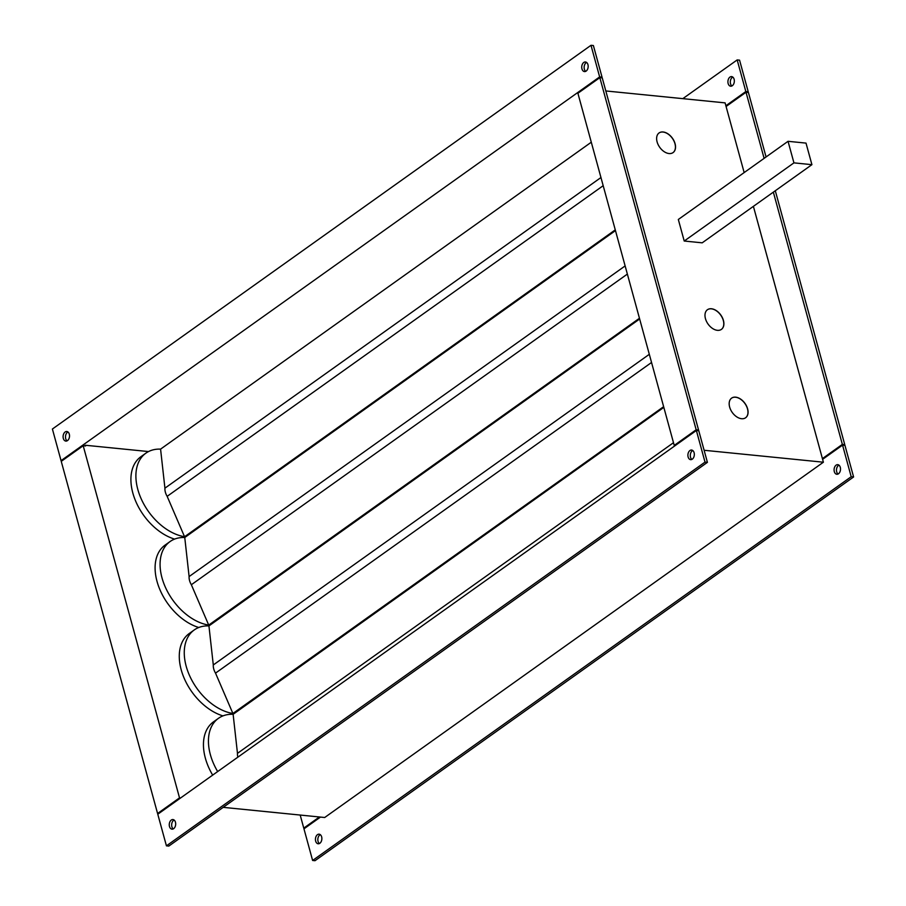<?xml version="1.0" encoding="UTF-8"?>
<svg xmlns="http://www.w3.org/2000/svg" width="906" height="906" viewBox="0 0 906 906"><rect width="100%" height="100%" fill="white"/><g stroke="black" fill="none" stroke-linecap="round" stroke-linejoin="round"><path stroke-width="1.36" d="M174.598 539.104A49.037 31.778 -125.5 0 1 135.334 500.339A49.037 31.778 -125.5 0 1 140.917 456.703L145.911 453.147A49.037 31.778 -125.5 0 1 160.577 449.127L164.926 488.175L600.95 177.531M603.181 185.696L167.157 496.341L184.53 536.692A49.037 31.778 -125.5 0 1 141.574 499.659A49.037 31.778 -125.5 0 1 145.911 453.147M673.022 152.616A12.061 7.814 54.5 0 0 673.894 140.906A12.061 7.814 54.5 0 0 663.022 132.049A12.061 7.814 54.5 0 0 659.024 132.978M591.29 142.208L160.577 449.127M184.53 536.692L185.617 536.85M167.157 496.341A12.061 7.814 -125.5 0 1 164.926 488.175M184.552 536.748L615.265 229.875M174.111 820.032A4.824 3.194 -84.3 0 0 171.88 826.736A4.824 3.194 -84.3 0 0 173.227 828.922M175.458 822.229A4.824 3.194 95.7 0 1 174.983 827.031A4.824 3.194 95.7 0 1 171.993 829.16A4.824 3.194 95.7 0 1 169.479 826.487A4.824 3.194 95.7 0 1 169.954 821.685A4.824 3.194 95.7 0 1 172.955 819.556A4.824 3.194 95.7 0 1 175.458 822.229M692.762 450.52A4.824 3.194 -84.3 0 0 690.519 457.213A4.824 3.194 -84.3 0 0 691.867 459.41M694.109 452.717A4.824 3.194 95.7 0 1 693.634 457.519A4.824 3.194 95.7 0 1 690.632 459.648A4.824 3.194 95.7 0 1 688.118 456.975A4.824 3.194 95.7 0 1 688.594 452.173A4.824 3.194 95.7 0 1 691.595 450.044A4.824 3.194 95.7 0 1 694.109 452.717M586.59 62.457A4.824 3.194 -84.3 0 0 584.359 69.15A4.824 3.194 -84.3 0 0 585.706 71.348M587.949 64.643A4.824 3.194 95.7 0 1 587.473 69.456A4.824 3.194 95.7 0 1 584.472 71.574A4.824 3.194 95.7 0 1 581.958 68.913A4.824 3.194 95.7 0 1 582.433 64.111A4.824 3.194 95.7 0 1 585.435 61.982A4.824 3.194 95.7 0 1 587.949 64.643M67.95 431.969A4.824 3.194 -84.3 0 0 65.708 438.663A4.824 3.194 -84.3 0 0 67.055 440.86M69.298 434.155A4.824 3.194 95.7 0 1 68.822 438.968A4.824 3.194 95.7 0 1 65.821 441.086A4.824 3.194 95.7 0 1 63.318 438.425A4.824 3.194 95.7 0 1 63.794 433.623A4.824 3.194 95.7 0 1 66.784 431.494A4.824 3.194 95.7 0 1 69.298 434.155M319.41 843.543A4.824 3.194 95.7 0 1 318.051 841.357A4.824 3.194 95.7 0 1 320.294 834.653M321.641 836.85A4.824 3.194 95.7 0 1 321.166 841.651A4.824 3.194 95.7 0 1 318.176 843.78A4.824 3.194 95.7 0 1 315.662 841.108A4.824 3.194 95.7 0 1 316.137 836.306A4.824 3.194 95.7 0 1 319.127 834.177A4.824 3.194 95.7 0 1 321.641 836.85M838.05 474.031A4.824 3.194 95.7 0 1 836.702 471.845A4.824 3.194 95.7 0 1 838.945 465.14M840.292 467.337A4.824 3.194 95.7 0 1 839.817 472.139A4.824 3.194 95.7 0 1 836.816 474.268A4.824 3.194 95.7 0 1 834.301 471.596A4.824 3.194 95.7 0 1 834.777 466.794A4.824 3.194 95.7 0 1 837.778 464.665A4.824 3.194 95.7 0 1 840.292 467.337M731.889 85.968A4.824 3.194 95.7 0 1 730.542 83.771A4.824 3.194 95.7 0 1 732.773 77.078M734.12 79.264A4.824 3.194 95.7 0 1 733.645 84.077A4.824 3.194 95.7 0 1 730.655 86.206A4.824 3.194 95.7 0 1 728.141 83.533A4.824 3.194 95.7 0 1 728.617 78.731A4.824 3.194 95.7 0 1 731.618 76.602A4.824 3.194 95.7 0 1 734.12 79.264M198.776 627.496A49.037 31.778 -125.5 0 1 159.524 588.73A49.037 31.778 -125.5 0 1 165.096 545.095L170.09 541.539A49.037 31.778 -125.5 0 1 184.756 537.518L189.105 576.567A12.061 7.814 -125.5 0 0 191.347 584.732L627.36 274.088M191.347 584.732L208.72 625.083A49.037 31.778 -125.5 0 1 165.753 588.051A49.037 31.778 -125.5 0 1 170.09 541.539M222.955 715.887A49.037 31.778 -125.5 0 1 183.703 677.122A49.037 31.778 -125.5 0 1 189.286 633.487L194.269 629.93A49.037 31.778 -125.5 0 1 208.935 625.91L213.295 664.959A12.061 7.814 -125.5 0 0 215.526 673.124L651.55 362.479M215.526 673.124L232.899 713.475A49.037 31.778 -125.5 0 1 189.943 676.442A49.037 31.778 -125.5 0 1 194.269 629.93M212.672 775.106A49.037 31.778 -125.5 0 1 213.465 721.878L218.448 718.322A49.037 31.778 -125.5 0 1 233.125 714.302L237.474 753.35A12.061 7.814 -125.5 0 0 237.859 757.156M217.666 771.55A49.037 31.778 -125.5 0 1 218.448 718.322M669.024 153.544A12.061 7.814 -125.5 0 1 658.141 144.643A12.061 7.814 -125.5 0 1 659.081 132.944A12.061 7.814 -125.5 0 1 663.124 131.982A12.061 7.814 -125.5 0 1 674.019 140.883A12.061 7.814 -125.5 0 1 673.079 152.582A12.061 7.814 -125.5 0 1 669.024 153.544M721.391 329.399A12.061 7.814 54.5 0 0 722.252 317.7A12.061 7.814 54.5 0 0 711.391 308.833A12.061 7.814 54.5 0 0 707.393 309.761A12.061 7.814 -125.5 0 1 711.493 308.765A12.061 7.814 -125.5 0 1 722.376 317.666A12.061 7.814 -125.5 0 1 721.436 329.365A12.061 7.814 -125.5 0 1 717.393 330.328A12.061 7.814 -125.5 0 1 706.499 321.426A12.061 7.814 -125.5 0 1 707.439 309.727M745.57 417.791A12.061 7.814 54.5 0 0 746.442 406.092A12.061 7.814 54.5 0 0 735.57 397.236A12.061 7.814 54.5 0 0 731.572 398.153M741.572 418.719A12.061 7.814 -125.5 0 1 730.689 409.818A12.061 7.814 -125.5 0 1 731.629 398.119A12.061 7.814 -125.5 0 1 735.672 397.156A12.061 7.814 -125.5 0 1 746.555 406.058A12.061 7.814 -125.5 0 1 745.615 417.757A12.061 7.814 -125.5 0 1 741.572 418.719M673.486 442.706L237.474 753.35M649.308 354.314L213.295 664.959M625.129 265.922L189.105 576.567M753.396 206.353L823.395 462.207L704.109 450.271M605.808 90.951L725.094 102.876L744.154 172.57M788.039 141.313L678.322 219.479L684.223 241.03L702.195 242.831L811.912 164.666L793.939 162.865L788.039 141.313L806.012 143.103L811.912 164.666M696.374 430.497L157.78 814.222L166.432 845.842L168.822 846.079L707.416 462.354L698.764 430.735L696.374 430.497L705.015 462.117L166.432 845.842M697.711 430.622L698.571 430.01L602.241 77.882L599.84 77.644L696.17 429.772L674.234 445.412L675.287 445.514M599.84 77.644L577.903 93.273L674.234 445.412M705.015 462.117L707.416 462.354M180.577 797.971L179.524 797.869L83.193 445.729L61.246 461.358L157.576 813.497L179.524 797.869M148.516 451.562L85.391 445.254L85.583 445.967L83.193 445.729M61.053 460.644L52.401 429.025L590.995 45.3L599.647 76.919L61.053 460.644L62.106 460.746M590.995 45.3L593.385 45.538L602.037 77.157L599.647 76.919M601.176 77.769L602.037 77.157M158.641 813.599L157.576 813.497M698.571 430.01L696.17 429.772M773.35 192.14L842.353 444.393L822.41 458.606M726.08 106.478L746.023 92.265L764.109 158.357M319.41 816.974L303.759 828.118L300.192 815.049M822.603 459.331L842.557 445.118L851.198 476.737L312.615 860.462L303.963 828.843L320.464 817.076M823.395 462.207L324.699 817.506L223.182 807.348M746.023 92.265L748.424 92.503L766.057 156.965M775.298 190.747L844.754 444.642L843.894 445.254M842.557 445.118L844.947 445.356L853.599 476.975L315.005 860.7L312.615 860.462M303.759 828.118L304.824 828.231M842.353 444.393L844.754 444.642M853.599 476.975L851.198 476.737M725.876 105.753L745.831 91.54L748.22 91.778L747.359 92.401M682.818 98.652L737.178 59.921L745.831 91.54M737.178 59.921L739.568 60.158L748.22 91.778M84.53 445.865L85.391 445.254M793.939 162.865L684.223 241.03M208.72 625.083L639.455 318.266M208.742 625.14L209.796 625.242M615.468 230.6L184.756 537.518M232.899 713.475L663.634 406.669M232.921 713.532L233.975 713.634M639.647 318.991L208.935 625.91M663.826 407.383L233.125 714.302"/></g></svg>
